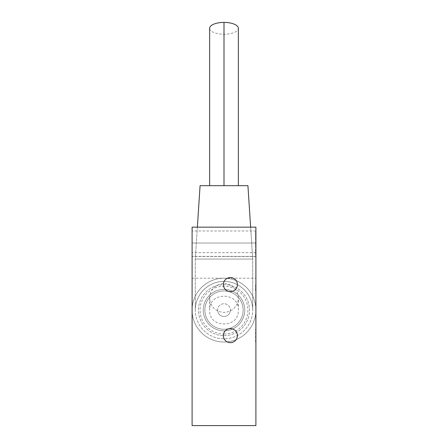 <?xml version="1.0" encoding="UTF-8"?>
<svg xmlns="http://www.w3.org/2000/svg" width="448" height="448" viewBox="0 0 448 448"><rect width="100%" height="100%" fill="white"/><g stroke="black" fill="none" stroke-linecap="round" stroke-linejoin="round"><path stroke-width="0.34" stroke-dasharray="2.24 1.68" d="M255.903 241.83L255.903 252.678L255.903 241.83M192.097 241.83L192.097 252.678L192.097 241.83M255.903 267.355L255.903 278.202L255.903 267.355M192.097 267.355L192.097 278.202L192.097 267.355M217.622 310.106A6.378 6.378 0 0 0 224 316.484A6.378 6.378 0 0 0 230.378 310.106A6.378 6.378 0 0 1 224 316.484A6.378 6.378 0 0 1 217.622 310.106A6.378 6.378 0 0 1 224 303.727A6.378 6.378 0 0 1 230.378 310.106A6.378 6.378 0 0 0 224 303.727A6.378 6.378 0 0 0 217.622 310.106M223.362 284.581A7.017 7.017 0 0 0 230.378 291.603A7.017 7.017 0 0 0 237.401 284.581A7.017 7.017 0 0 0 230.378 277.564A7.017 7.017 0 0 0 223.362 284.581M223.362 335.63A7.017 7.017 0 0 0 230.378 342.647A7.017 7.017 0 0 0 237.401 335.63A7.017 7.017 0 0 0 230.378 328.608A7.017 7.017 0 0 0 223.362 335.63M255.584 284.581L255.584 290.965L255.584 284.581L255.903 284.581L255.903 290.965L255.903 284.581M192.097 278.202L255.584 278.202M255.903 290.965L255.584 290.965M255.584 342.009L255.584 329.246L255.584 342.009L255.903 342.009L255.903 329.246L255.903 342.009M255.903 329.246L255.584 329.246M255.903 335.63L255.584 335.63M224.28 256.385L192.097 256.385L255.903 256.385L255.903 243.023L255.903 256.385L224.28 256.385M255.584 241.192L255.584 247.57L255.584 241.192L255.584 247.57L255.584 241.192L255.584 247.57L255.584 241.192L255.903 241.192L255.903 247.57L255.903 241.192L255.584 241.192L255.903 241.192L255.903 247.57L255.584 247.57L255.903 247.57L255.903 241.192L255.584 241.192L255.903 241.192L255.903 247.57L255.584 247.57L255.903 247.57L255.903 241.192L255.584 241.192M255.584 248.847L255.584 255.231L255.584 248.847L255.584 255.231L255.584 248.847L255.584 255.231L255.584 248.847L255.903 248.847L255.903 255.231L255.903 248.847L255.584 248.847L255.903 248.847L255.903 255.231L255.584 255.231L255.903 255.231L255.903 248.847L255.584 248.847L255.903 248.847L255.903 255.231L255.584 255.231L255.903 255.231L255.903 248.847L255.584 248.847M255.584 233.537L255.584 239.915L255.584 231.353L255.584 239.529L255.584 233.537L255.903 233.537L255.903 239.915L255.903 233.537L255.584 233.537L255.903 233.537L255.903 239.915L255.584 239.915L255.903 239.915L255.903 233.537L255.584 233.537L255.903 233.537L255.903 239.529L255.903 231.353L255.584 231.353M255.903 247.57L255.584 247.57L255.903 247.57M255.903 239.915L255.584 239.915L255.903 239.915M255.903 255.231L255.584 255.231L255.903 255.231M255.903 237.35L255.584 237.35M255.903 239.529L255.584 239.529M255.903 231.353L255.903 233.537M192.097 227.153L255.903 227.153L255.903 425.6L192.097 425.6L192.097 227.153L192.097 243.023L255.903 243.023L192.097 243.023L192.097 256.385L192.097 243.023L255.903 243.023L192.097 243.023L192.097 227.153L255.903 227.153L192.097 227.153M223.972 342.009A31.903 31.903 0 0 0 255.903 310.134A31.903 31.903 0 0 0 224.028 278.202A31.903 31.903 0 0 0 192.097 310.078A31.903 31.903 0 0 0 223.972 342.009A31.903 31.903 0 0 0 255.903 310.134A31.903 31.903 0 0 0 224.028 278.202A31.903 31.903 0 0 0 192.097 310.078A31.903 31.903 0 0 0 223.972 342.009M223.983 330.842A20.737 20.737 0 0 0 244.737 310.122A20.737 20.737 0 0 0 224.017 289.369A20.737 20.737 0 0 0 203.263 310.089A20.737 20.737 0 0 0 223.983 330.842A20.737 20.737 0 0 0 244.737 310.122A20.737 20.737 0 0 0 224.017 289.369A20.737 20.737 0 0 0 203.263 310.089A20.737 20.737 0 0 0 223.983 330.842A20.737 20.737 0 0 0 244.737 310.122A20.737 20.737 0 0 0 224.017 289.369A20.737 20.737 0 0 0 203.263 310.089A20.737 20.737 0 0 0 223.983 330.842A20.737 20.737 0 0 0 244.737 310.122A20.737 20.737 0 0 0 224.017 289.369A20.737 20.737 0 0 0 203.263 310.089A20.737 20.737 0 0 0 223.983 330.842M223.978 335.63A25.525 25.525 0 0 0 249.525 310.128A25.525 25.525 0 0 0 224.022 284.581A25.525 25.525 0 0 0 198.475 310.083A25.525 25.525 0 0 0 223.978 335.63A25.525 25.525 0 0 0 249.525 310.128A25.525 25.525 0 0 0 224.022 284.581A25.525 25.525 0 0 0 198.475 310.083A25.525 25.525 0 0 0 223.978 335.63M224 342.009A31.903 31.903 0 0 0 255.903 310.106A31.903 31.903 0 0 0 224 278.202A31.903 31.903 0 0 0 192.097 310.106A31.903 31.903 0 0 0 224 342.009A31.903 31.903 0 0 0 255.903 310.106A31.903 31.903 0 0 0 224 278.202A31.903 31.903 0 0 0 192.097 310.106A31.903 31.903 0 0 0 224 342.009A31.903 31.903 0 0 0 255.903 310.106A31.903 31.903 0 0 0 224 278.202A31.903 31.903 0 0 0 192.097 310.106A31.903 31.903 0 0 0 224 342.009A31.903 31.903 0 0 0 255.903 310.106A31.903 31.903 0 0 0 224 278.202A31.903 31.903 0 0 0 192.097 310.106A31.903 31.903 0 0 0 224 342.009M224 329.246A19.141 19.141 0 0 0 243.141 310.106A19.141 19.141 0 0 0 224 290.965A19.141 19.141 0 0 0 204.859 310.106A19.141 19.141 0 0 0 224 329.246A19.141 19.141 0 0 0 243.141 310.106A19.141 19.141 0 0 0 224 290.965A19.141 19.141 0 0 0 204.859 310.106A19.141 19.141 0 0 0 224 329.246A19.141 19.141 0 0 0 243.141 310.106A19.141 19.141 0 0 0 224 290.965A19.141 19.141 0 0 0 204.859 310.106A19.141 19.141 0 0 0 224 329.246A19.141 19.141 0 0 0 243.141 310.106A19.141 19.141 0 0 0 224 290.965A19.141 19.141 0 0 0 204.859 310.106A19.141 19.141 0 0 0 224 329.246M197.366 227.153L195.283 259.056L195.283 310.106A28.717 28.717 0 0 0 244.306 330.411A28.717 28.717 0 0 0 244.306 289.8A28.717 28.717 0 0 0 197.473 321.093A28.717 28.717 0 0 0 252.717 310.106A28.717 28.717 0 0 0 224 281.389A28.717 28.717 0 0 0 195.283 310.106A28.717 28.717 0 0 0 224 338.822A28.717 28.717 0 0 0 252.717 310.106A28.717 28.717 0 0 0 224 281.389A28.717 28.717 0 0 0 195.283 310.106A28.717 28.717 0 0 0 244.306 330.411A28.717 28.717 0 0 0 252.717 310.106L252.717 259.056L195.283 259.056L195.283 310.106A28.717 28.717 0 0 1 234.987 283.578A28.717 28.717 0 0 1 252.717 310.106L252.717 259.056L250.634 227.153M224 334.034A23.929 23.929 0 0 0 247.929 310.106A23.929 23.929 0 0 0 224 286.177A23.929 23.929 0 0 0 200.071 310.106A23.929 23.929 0 0 0 224 334.034M238.358 297.965A14.358 14.353 180 0 0 224 283.612A14.358 14.353 180 0 0 209.642 297.959A14.358 14.353 180 0 0 224 312.318A14.358 14.353 180 0 0 238.358 297.965M238.358 310.106C239.21 291.592 208.79 291.609 209.647 310.106C208.79 328.602 239.21 328.619 238.358 310.106L238.358 297.959M209.647 28.482A14.358 5.919 180 0 0 224 34.238A14.358 5.919 180 0 0 238.353 28.482M224 185.679L209.647 185.679L224 185.679M195.283 259.056L252.717 259.056L247.929 185.679L200.071 185.679L195.283 259.056M255.903 252.678L192.097 252.678M255.903 256.508L192.097 256.508M255.903 230.983L192.097 230.983M209.647 297.959L209.647 310.106"/><path stroke-width="0.67" d="M237.401 284.581A7.017 7.017 0 0 1 230.378 291.603A7.017 7.017 0 0 1 223.362 284.581A7.017 7.017 0 0 1 230.378 277.564A7.017 7.017 0 0 1 237.401 284.581M237.401 335.63A7.017 7.017 0 0 1 230.378 342.647A7.017 7.017 0 0 1 223.362 335.63A7.017 7.017 0 0 1 230.378 328.608A7.017 7.017 0 0 1 237.401 335.63M255.903 425.6L255.903 227.153L192.097 227.153L192.097 425.6L255.903 425.6M238.353 28.482A14.358 5.919 180 0 0 238.358 28.319A14.358 5.919 180 0 0 224 22.4A14.358 5.919 180 0 0 209.642 28.319A14.358 5.919 180 0 0 209.647 28.482M250.634 227.153L247.929 185.679L200.071 185.679L197.366 227.153M224 185.679L224 22.4M209.647 28.319L209.647 185.679M238.353 28.319L238.353 185.679"/></g></svg>
